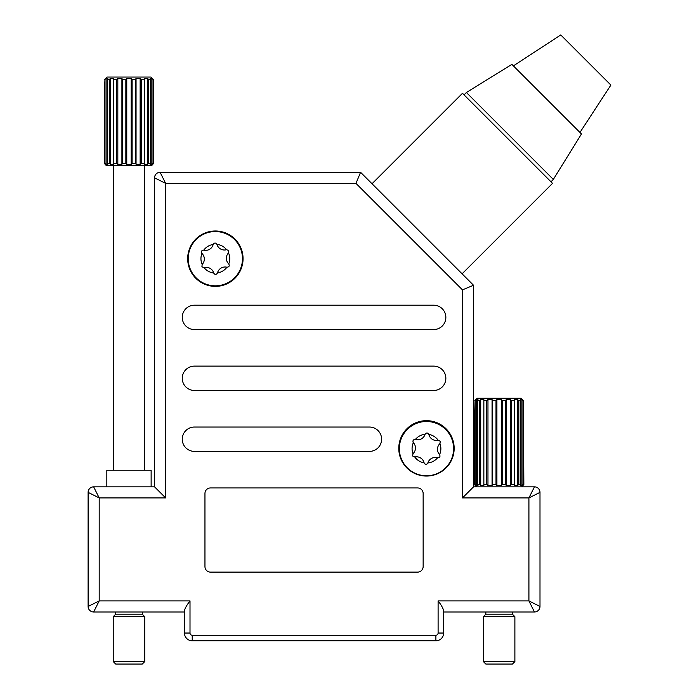 <?xml version="1.0" encoding="UTF-8"?>
<svg xmlns="http://www.w3.org/2000/svg" width="699" height="699" viewBox="0 0 699 699"><rect width="100%" height="100%" fill="white"/><g stroke="black" fill="none" stroke-linecap="round" stroke-linejoin="round"><path stroke-width="1.05" d="M371.239 182.963L372.025 183.75L462.476 93.299L552.542 183.356L462.091 273.816L462.869 274.593L360.57 172.295L473.538 285.271L473.538 486.845L534.455 486.845L528.916 497.915L462.467 497.915L473.538 486.845M426.469 476.054A27.689 27.689 0 0 0 454.158 448.365A27.689 27.689 0 0 0 426.469 420.676A27.689 27.689 0 0 0 398.779 448.365A27.689 27.689 0 0 0 426.469 476.054M215.371 286.372A27.689 27.689 0 0 0 243.06 258.682A27.689 27.689 0 0 0 215.371 230.993A27.689 27.689 0 0 0 187.682 258.682A27.689 27.689 0 0 0 215.371 286.372M462.467 497.915L462.467 289.858L355.983 183.374L360.57 172.295L160.106 172.295L165.646 183.374L165.646 497.915L154.566 486.845L93.649 486.845L99.188 497.915L88.109 492.376L88.109 606.461L99.188 600.922L190.006 600.922L190.006 633.041A2.219 2.219 0 0 0 192.225 635.251L435.888 635.251A2.219 2.219 0 0 0 438.098 633.041L443.638 633.041L443.638 610.515C442.895 607.912 441.052 604.714 438.098 600.922L528.916 600.922L534.455 611.992L443.638 611.992M435.888 635.251L435.888 640.791A7.75 7.75 0 0 0 443.638 633.041A7.75 7.75 0 0 1 435.888 640.791L192.225 640.791A7.75 7.75 0 0 1 184.466 633.041L184.466 610.515L184.466 611.992L93.649 611.992L99.188 600.922L99.188 497.915L165.646 497.915M154.566 486.845L154.566 177.834L165.646 183.374L355.983 183.374M539.995 492.376L539.995 606.461L528.916 600.922L528.916 497.915L539.995 492.376A5.54 5.54 0 0 0 534.455 486.845A5.54 5.54 0 0 1 539.995 492.376M210.495 572.123L417.609 572.123A5.54 5.54 0 0 0 423.148 566.583L423.148 493.485A5.54 5.54 0 0 0 417.609 487.946L210.495 487.946A5.54 5.54 0 0 0 204.956 493.485L204.956 566.583A5.54 5.54 0 0 0 210.495 572.123M194.436 451.397L369.43 451.397A12.18 12.18 0 0 0 381.61 439.217A12.18 12.18 0 0 0 369.43 427.037L194.436 427.037A12.18 12.18 0 0 0 182.256 439.217A12.18 12.18 0 0 0 194.436 451.397M194.436 390.488L433.668 390.488A12.18 12.18 0 0 0 445.848 378.299A12.18 12.18 0 0 0 433.668 366.119L194.436 366.119A12.18 12.18 0 0 0 182.256 378.299A12.18 12.18 0 0 0 194.436 390.488M194.436 329.57L433.668 329.57A12.18 12.18 0 0 0 445.848 317.39A12.18 12.18 0 0 0 433.668 305.201L194.436 305.201A12.18 12.18 0 0 0 182.256 317.39A12.18 12.18 0 0 0 194.436 329.57M462.467 289.858L473.538 285.271M190.006 600.922C187.052 604.705 185.209 607.903 184.466 610.515M160.106 172.295A5.54 5.54 0 0 0 154.566 177.834A5.54 5.54 0 0 1 160.106 172.295M93.649 486.845A5.54 5.54 0 0 0 88.109 492.376A5.54 5.54 0 0 1 93.649 486.845M88.109 606.461A5.54 5.54 0 0 0 93.649 611.992A5.54 5.54 0 0 1 88.109 606.461M534.455 611.992A5.54 5.54 0 0 0 539.995 606.461A5.54 5.54 0 0 1 534.455 611.992M513.381 65.881L560.764 34.95L610.891 85.068L579.952 132.452M553.328 179.442L466.399 92.513L511.869 64.369L581.463 133.963L553.328 179.442L550.978 181.792M585.823 60.009L568.165 42.351M107.104 77.047L104.684 79.398L107.104 77.047L150.862 77.047L153.282 79.398L153.701 163.304L152.793 164.309L153.701 163.304L153.02 163.304L153.02 79.398L151.832 78.393L150.136 78.393L150.626 79.398L150.626 163.304L150.136 164.309L151.832 164.309L153.02 163.304M105.173 164.405L106.414 165.654L151.552 165.654L152.793 164.405M132.111 163.304L132.111 79.398L131.194 78.393L131.194 164.309L128.983 164.414L131.194 164.309L132.111 163.304L135.554 163.304L136.052 164.309L140.141 164.309L141.329 163.304L144.256 163.304L144.256 164.309L147.384 164.309L148.677 163.304L150.626 163.304M106.833 486.845L106.833 470.226L151.133 470.226L151.133 486.845M113.229 661.586L144.737 661.586L142.273 664.05L115.693 664.05L113.229 661.586L113.229 616.675L115.693 614.211L142.273 614.211L142.273 611.992M113.229 616.675L144.737 616.675L142.273 614.211M104.256 99.197L104.256 163.304L105.173 164.309L104.256 163.304L104.256 99.197L104.946 79.398L104.946 163.304L106.134 164.309L107.829 164.309L107.34 163.304L107.34 79.398L107.829 78.393L106.134 78.393L104.946 79.398M107.34 79.398L109.289 79.398L109.289 163.304L110.582 164.309L113.71 164.309L113.71 78.393L110.582 78.393L109.289 79.398M113.71 78.393L113.71 79.398L116.637 79.398L116.637 163.304L117.825 164.309L121.914 164.309L122.412 163.304L122.412 79.398L121.914 78.393L117.825 78.393L116.637 79.398M122.412 79.398L125.855 79.398L125.855 163.304L126.764 164.309L128.983 164.414M131.194 78.393L126.764 78.393L125.855 79.398M132.111 79.398L135.554 79.398L135.554 163.304M141.329 163.304L141.329 79.398L140.141 78.393L136.052 78.393L135.554 79.398M141.329 79.398L144.256 79.398L144.256 164.309M144.256 78.393L144.256 79.398L144.256 78.393L147.384 78.393L148.677 79.398L150.626 79.398M153.02 79.398L150.862 77.047M107.34 163.304L109.289 163.304M113.71 164.309L113.71 163.304L116.637 163.304M122.412 163.304L125.855 163.304M148.677 163.304L148.677 79.398M104.256 163.304L104.946 163.304M151.832 164.309L151.832 78.393M147.384 164.309L147.384 78.393M140.141 164.309L140.141 78.393M136.052 164.309L136.052 78.393M126.764 164.309L126.764 78.393M121.914 164.309L121.914 78.393M117.825 164.309L117.825 78.393M110.582 164.309L110.582 78.393M106.134 164.309L106.134 78.393M228.748 263.925A1.975 1.975 0 0 0 228.713 263.881A7.75 7.75 0 0 1 228.494 252.959A1.975 1.975 0 0 0 228.538 252.924A14.399 14.399 0 0 1 228.748 263.925C229.744 265.908 229.132 267.009 226.93 267.228A14.399 14.399 0 0 1 217.511 272.916A1.975 1.975 0 0 0 217.52 272.863A7.75 7.75 0 0 1 226.869 267.219A1.975 1.975 0 0 0 226.93 267.228M217.765 246.258A7.75 7.75 0 0 1 216.961 244.432A1.975 1.975 0 0 0 216.943 244.379A14.399 14.399 0 0 1 226.581 249.692A1.975 1.975 0 0 0 226.528 249.709A7.75 7.75 0 0 1 217.765 246.258M201.932 253.449A1.975 1.975 0 0 0 201.967 253.484A7.75 7.75 0 0 1 202.186 264.405A1.975 1.975 0 0 0 202.151 264.449A14.399 14.399 0 0 1 201.932 253.449L201.653 253.09A1.975 1.975 0 0 0 201.932 253.449M217.511 272.916C216.524 274.62 215.327 274.777 213.92 273.405L213.737 272.994A14.399 14.399 0 0 1 204.099 267.682A1.975 1.975 0 0 0 204.152 267.665A7.75 7.75 0 0 1 213.719 272.942A1.975 1.975 0 0 0 215.877 274.34M204.099 267.682L201.924 266.791L202.151 264.449M238.569 244.659A27.139 27.139 0 0 1 229.368 281.915A27.139 27.139 0 0 1 192.111 272.715A27.139 27.139 0 0 1 201.312 235.458A27.139 27.139 0 0 1 238.569 244.659A27.139 27.139 0 0 1 229.368 281.915A27.139 27.139 0 0 1 192.111 272.715M226.581 249.692L228.756 250.583L228.538 252.924M203.811 250.155A1.975 1.975 0 0 0 203.75 250.146A14.399 14.399 0 0 1 213.169 244.449A1.975 1.975 0 0 0 213.16 244.51A7.75 7.75 0 0 1 203.811 250.155M201.653 253.09C201.094 251.212 201.793 250.225 203.75 250.146M213.169 244.449C214.392 242.605 215.65 242.579 216.943 244.379M439.584 454.586A1.975 1.975 0 0 0 439.54 454.542A7.75 7.75 0 0 1 439.916 443.62A1.975 1.975 0 0 0 439.951 443.585A14.399 14.399 0 0 1 439.584 454.586C440.466 456.613 439.802 457.679 437.583 457.784A14.399 14.399 0 0 1 427.867 462.965A1.975 1.975 0 0 0 427.884 462.904A7.75 7.75 0 0 1 437.53 457.766A1.975 1.975 0 0 0 437.583 457.784M429.562 436.351A7.75 7.75 0 0 1 428.854 434.49A1.975 1.975 0 0 0 428.837 434.428A14.399 14.399 0 0 1 438.177 440.256A1.975 1.975 0 0 0 438.124 440.265A7.75 7.75 0 0 1 429.562 436.351M413.362 442.677A1.975 1.975 0 0 0 413.397 442.72A7.75 7.75 0 0 1 413.03 453.642A1.975 1.975 0 0 0 412.987 453.677A14.399 14.399 0 0 1 413.362 442.677L413.109 442.31A1.975 1.975 0 0 0 413.362 442.677M414.76 457.006A1.975 1.975 0 0 0 414.822 456.997A7.75 7.75 0 0 1 424.083 462.773A1.975 1.975 0 0 0 427.867 462.965C426.792 464.599 425.595 464.695 424.267 463.254L424.101 462.834A14.399 14.399 0 0 1 414.76 457.006L412.637 456.001L412.987 453.677M450.418 435.87A27.139 27.139 0 0 1 439.234 472.576A27.139 27.139 0 0 1 402.519 461.392A27.139 27.139 0 0 1 413.712 424.686A27.139 27.139 0 0 1 450.418 435.87A27.139 27.139 0 0 1 439.234 472.576A27.139 27.139 0 0 1 402.519 461.392M438.177 440.256L440.3 441.261L439.951 443.585M415.416 439.496A1.975 1.975 0 0 0 415.355 439.479A14.399 14.399 0 0 1 425.071 434.297A1.975 1.975 0 0 0 425.053 434.359A7.75 7.75 0 0 1 415.416 439.496M413.109 442.31C412.646 440.405 413.397 439.461 415.355 439.479M425.071 434.297C426.39 432.524 427.639 432.559 428.837 434.428M477.242 398.238L474.831 400.588L477.242 398.238L521.008 398.238L523.42 400.588L523.848 484.494L522.939 485.499L523.848 484.494L523.167 484.494L523.167 400.588L521.97 399.583L520.274 399.583L520.772 400.588L520.772 484.494L520.274 485.499L521.97 485.499L523.167 484.494M502.249 484.494L502.249 400.588L501.34 399.583L501.34 485.499L499.13 485.595L501.34 485.499L502.249 484.494L505.7 484.494L506.19 485.499L510.287 485.499L511.476 484.494L514.394 484.494L514.394 485.499L517.531 485.499L518.815 484.494L520.772 484.494M483.367 661.586L514.883 661.586L512.419 664.05L485.831 664.05L483.367 661.586L483.367 616.675L485.831 614.211L512.419 614.211L512.419 611.992M483.367 616.675L514.883 616.675L512.419 614.211M474.403 420.387L474.403 484.494L475.311 485.499L474.403 484.494L474.403 420.387L475.084 400.588L475.084 484.494L476.281 485.499L477.976 485.499L477.478 484.494L477.478 400.588L477.976 399.583L476.281 399.583L475.084 400.588M477.478 400.588L479.435 400.588L479.435 484.494L480.72 485.499L483.857 485.499L483.857 399.583L480.72 399.583L479.435 400.588M483.857 399.583L483.857 400.588L486.775 400.588L486.775 484.494L487.963 485.499L492.061 485.499L492.55 484.494L492.55 400.588L492.061 399.583L487.963 399.583L486.775 400.588M492.55 400.588L496.002 400.588L496.002 484.494L496.91 485.499L499.13 485.595M501.34 399.583L496.91 399.583L496.002 400.588M502.249 400.588L505.7 400.588L505.7 484.494M511.476 484.494L511.476 400.588L510.287 399.583L506.19 399.583L505.7 400.588M511.476 400.588L514.394 400.588L514.394 485.499M514.394 399.583L514.394 400.588L514.394 399.583L517.531 399.583L518.815 400.588L520.772 400.588M523.167 400.588L521.008 398.238M477.478 484.494L479.435 484.494M483.857 485.499L483.857 484.494L486.775 484.494M492.55 484.494L496.002 484.494M518.815 484.494L518.815 400.588M474.403 484.494L475.084 484.494M521.97 485.499L521.97 399.583M517.531 485.499L517.531 399.583M510.287 485.499L510.287 399.583M506.19 485.499L506.19 399.583M496.91 485.499L496.91 399.583M492.061 485.499L492.061 399.583M487.963 485.499L487.963 399.583M480.72 485.499L480.72 399.583M476.281 485.499L476.281 399.583M438.098 633.041L438.098 600.922M192.225 635.251L192.225 640.791A7.75 7.75 0 0 1 184.466 633.041L190.006 633.041M466.399 92.513L464.049 94.863M144.492 470.226L144.492 165.654M144.737 661.586L144.737 616.675M115.693 614.211L115.693 611.992M113.474 470.226L113.474 165.654M521.699 486.845L522.939 485.595M514.883 661.586L514.883 616.675M485.831 614.211L485.831 611.992M476.552 486.845L475.311 485.595"/></g></svg>
